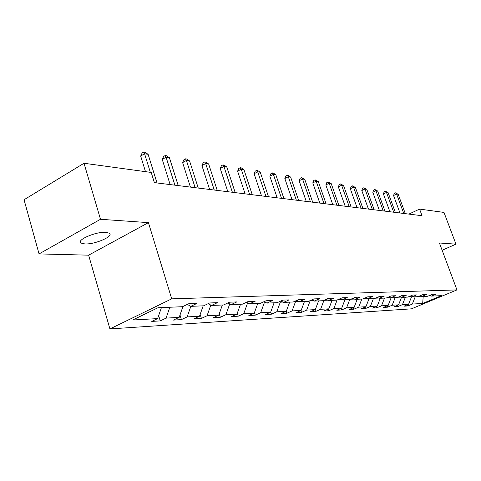 <?xml version="1.0" encoding="UTF-8"?>
<svg xmlns="http://www.w3.org/2000/svg" width="481" height="481" viewBox="0 0 481 481"><rect width="100%" height="100%" fill="white"/><g stroke="black" fill="none" stroke-linecap="round" stroke-linejoin="round"><path stroke-width="0.72" d="M105.79 232.341C95.743 231.463 75.553 240.344 81.157 243.109L84.836 243.927C94.973 244.613 114.532 236.033 109.229 233.165L105.79 232.341M109.921 328.926L411.459 308.838L456.95 289.905L171.705 298.845L109.921 328.926L88.624 255.17L148.425 222.631L100.493 219.282L39.057 253.92L88.624 255.17M39.057 253.92L24.05 199.747L84.013 163.263L100.493 219.282M429.852 295.358L431.379 296.092L436.008 294.15L432.395 294.294L427.735 296.248L421.789 296.5L426.485 294.522L422.721 294.673L417.995 296.663L411.796 296.927L416.57 294.907L412.644 295.063L407.846 297.096L401.394 297.372L406.235 295.31L402.14 295.472L397.27 297.547L390.542 297.835L395.454 295.731L391.185 295.899L386.243 298.016L379.208 298.316L384.205 296.17L379.743 296.344L374.723 298.509L367.376 298.821L372.444 296.627L367.779 296.813L362.68 299.02L354.996 299.35L360.149 297.108L355.267 297.3L350.084 299.561L342.039 299.904L347.27 297.607L342.159 297.811L336.892 300.12L328.463 300.481L333.778 298.136L328.409 298.346L323.064 300.709L314.213 301.088L319.612 298.689L313.979 298.905L308.543 301.328L299.248 301.725L304.738 299.266L298.809 299.495L293.29 301.978L283.507 302.399L289.087 299.873L282.846 300.12L277.236 302.663L266.931 303.102L272.601 300.517L266.023 300.775L260.317 303.385L249.453 303.848L255.213 301.196L248.268 301.467L242.472 304.148L230.988 304.635L236.85 301.912L229.509 302.194L223.611 304.954L211.466 305.471L217.418 302.669L209.644 302.97L203.649 305.802L190.777 306.355L196.831 303.469L188.582 303.794L182.491 306.704L157.936 307.75L132.648 320.027L157.63 318.602L151.774 321.404L160.245 320.893L158.658 315.62M431.379 296.092L441.414 295.665L422.673 303.469L412.343 304.058L407.834 305.946L407.407 304.774M160.245 320.893L166.065 318.121L179.172 317.37L173.407 320.099L181.403 319.612L187.133 316.919L199.519 316.209L193.837 318.867L201.401 318.41L207.04 315.783L218.759 315.115L213.167 317.7L220.322 317.268L225.878 314.706L236.977 314.075L231.469 316.594L238.257 316.185L243.735 313.684L254.263 313.083L248.839 315.542L255.285 315.157L260.672 312.722L270.677 312.151L265.338 314.55L271.464 314.177L276.767 311.802L286.285 311.255L281.024 313.6L286.856 313.251L292.087 310.924L301.148 310.407L295.971 312.698L301.527 312.367L306.68 310.095L315.32 309.602L310.215 311.838L315.524 311.52L320.593 309.301L328.842 308.826L323.815 311.021L328.884 310.714L333.88 308.537L341.757 308.093L336.808 310.233L341.654 309.944L346.573 307.816L354.112 307.383L349.236 309.487L353.872 309.205L358.724 307.118L365.939 306.71L361.135 308.766L365.578 308.501L370.358 306.457L377.272 306.06L372.541 308.08L376.797 307.822L381.505 305.82L388.143 305.441L383.477 307.419L387.56 307.173L392.207 305.213L398.575 304.846L393.975 306.788L397.901 306.547L402.477 304.623L408.597 304.275L404.058 306.175L407.834 305.946M84.013 163.263L151.208 172.439L154.365 182.636L422.041 215.722L419.576 209.091L408.904 214.099M408.597 296.777L411.261 296.663M420.202 295.731L421.789 296.5M408.597 304.275L411.532 296.795M402.477 304.623L405.381 297.198M398.034 297.222L400.847 297.102M410.143 296.122L411.796 296.927M398.575 304.846L401.497 297.366M392.207 305.213L395.154 297.637M387.013 297.685L389.989 297.559M399.669 296.524L401.394 297.372M388.143 305.441L391.113 297.811M381.505 305.82L384.505 298.088M375.505 298.172L378.649 298.04M388.738 296.945L390.542 297.835M377.272 306.06L380.291 298.268M370.358 306.457L373.4 298.563M363.48 298.677L366.805 298.533M377.332 297.384L379.208 298.316M365.939 306.71L369.005 298.749M358.724 307.118L361.814 299.056M350.896 299.206L354.419 299.056M365.41 297.835L367.376 298.821M354.112 307.383L357.227 299.254M346.573 307.816L349.717 299.573M337.716 299.759L341.45 299.603M352.946 298.31L354.996 299.35M341.757 308.093L344.919 299.777M333.88 308.537L337.103 300.03M320.593 309.301L323.96 300.336L327.862 300.174M339.887 298.803L342.039 299.904M328.842 308.826L332.052 300.324M310.017 300.673L313.606 300.775M326.202 299.32L328.463 300.481M315.32 309.602L318.578 300.902M306.68 310.095L310.101 300.92M295.4 301.028L295.568 301.533L298.629 301.407M311.844 299.861L314.213 301.088M301.148 310.407L304.467 301.503M292.087 310.924L295.568 301.533M280.05 301.389L280.309 302.176L282.882 302.068M296.753 300.421L299.248 301.725M286.285 311.255L289.658 302.134M276.767 311.802L280.309 302.176M263.913 301.743L264.273 302.85L266.294 302.765M280.886 301.01L283.507 302.399M270.677 312.151L274.104 302.796M260.672 312.722L264.273 302.85M247.072 302.561L247.39 303.559L248.803 303.499M264.165 301.623L266.931 303.102M254.263 313.083L257.744 303.499M243.735 313.684L247.39 303.559M229.437 303.782L229.605 304.311L230.333 304.275M246.537 302.266L249.453 303.848M236.977 314.075L240.524 304.232M225.878 314.706L229.605 304.311M227.91 302.946L230.988 304.635M218.759 315.115L222.36 305.002M207.04 315.783L210.822 305.116M208.201 303.655L211.466 305.471M199.519 316.209L203.186 305.826M187.133 316.919L190.843 306.349M187.319 304.395L190.777 306.355M179.172 317.37L182.978 306.469M166.065 318.121L169.835 307.245M157.63 318.602L161.424 307.606M442.135 250.258L455.97 244.156L443.987 212.422L419.576 209.091M455.97 244.156L439.418 242.995L456.95 289.905M148.425 222.631L171.705 298.845M418.735 296.35L421.26 296.242M422.673 303.469L423.202 296.44M412.343 304.058L415.211 296.783M181.403 319.612L179.996 315.019M201.401 318.41L200.156 314.406M220.322 317.268L219.228 313.792M238.257 316.185L237.295 313.185M255.285 315.157L254.443 312.572M271.464 314.177L270.737 311.971M286.856 313.251L286.207 311.291M301.527 312.367L300.908 310.516M315.524 311.52L314.929 309.77M328.884 310.714L328.319 309.055M341.654 309.944L341.113 308.369M353.872 309.205L353.355 307.714M365.578 308.501L365.079 307.076M376.797 307.822L376.322 306.469M387.56 307.173L387.103 305.88M397.901 306.547L397.456 305.315M150.331 172.318L144.583 153.758L148.112 154.323L157.004 182.96M145.49 171.657L140.68 156.06L144.583 153.758L143.687 152.074L145.1 152.303L148.112 154.323M140.68 156.06L142.129 152.994L143.687 152.074M174.898 185.173L166.089 157.197L169.426 157.726L178.21 185.582M170.13 184.584L162.247 159.427L166.089 157.197L165.163 155.549L166.498 155.766L169.426 157.726M162.247 159.427L163.624 156.445L165.163 155.549M195.118 187.674L186.424 160.444L189.574 160.949L198.256 188.059M190.422 187.091L182.63 162.608L186.424 160.444L185.462 158.838L186.73 159.043L189.574 160.949M182.63 162.608L183.952 159.704L185.462 158.838M214.255 190.037L205.67 163.522L208.658 163.997L217.226 190.404M209.626 189.466L201.93 165.62L205.67 163.522L204.684 161.947L205.88 162.145L208.658 163.997M201.93 165.62L203.192 162.788L204.684 161.947M232.389 192.28L223.912 166.438L226.749 166.889L235.209 192.628M227.832 191.715L220.232 168.476L223.912 166.438L222.907 164.899L224.044 165.085L226.749 166.889M220.232 168.476L221.44 165.717L222.907 164.899M249.603 194.408L241.234 169.21L243.927 169.637L252.278 194.739M245.112 193.855L237.608 171.188L241.234 169.21L240.217 167.701L241.294 167.875L243.927 169.637M237.608 171.188L238.768 168.494L240.217 167.701M265.957 196.428L257.696 171.837L260.263 172.246L268.506 196.747M261.532 195.881L254.124 173.761L257.696 171.837L256.668 170.364L257.696 170.527L260.263 172.246M254.124 173.761L255.237 171.134L256.668 170.364M281.523 198.352L273.37 174.344L275.811 174.735L283.946 198.653M277.158 197.817L269.853 176.22L273.37 174.344L272.324 172.895L273.304 173.058L275.811 174.735M269.853 176.22L270.923 173.647L272.324 172.895M296.344 200.186L288.305 176.731L290.632 177.104L298.659 200.475M292.051 199.657L284.836 178.553L288.305 176.731L287.253 175.312L288.185 175.463L290.632 177.104M284.836 178.553L285.864 176.046L287.253 175.312M310.485 201.936L302.549 179.01L304.774 179.365L312.692 202.206M306.253 201.413L299.134 180.79L302.549 179.01L301.491 177.621L304.774 179.365M299.134 180.79L300.126 178.331L301.491 177.621M323.99 203.601L316.155 181.187L318.284 181.523L326.094 203.866M319.817 203.084L312.788 182.918L316.155 181.187L315.091 179.822L318.284 181.523M312.788 182.918L313.744 180.513L315.091 179.822M336.892 205.201L329.166 183.267L331.199 183.592L338.907 205.447M332.78 204.69L325.847 184.957L329.166 183.267L328.096 181.926L331.199 183.592M325.847 184.957L326.767 182.6L328.096 181.926M349.242 206.722L341.612 185.257L343.56 185.564L351.166 206.962M345.184 206.223L338.341 186.905L341.612 185.257L340.542 183.94L343.56 185.564M338.341 186.905L339.237 184.602L340.542 183.94M361.063 208.183L353.535 187.163L355.405 187.458L362.908 208.411M357.064 207.69L350.312 188.774L353.535 187.163L352.465 185.87L355.405 187.458M350.312 188.774L351.178 186.514L352.465 185.87M372.396 209.584L364.971 188.991L366.756 189.273L374.17 209.806M368.458 209.097L361.79 190.566L364.971 188.991L363.895 187.722L366.756 189.273M361.79 190.566L362.626 188.354L363.895 187.722M383.267 210.931L375.938 190.741L377.657 191.017L384.968 211.141M379.383 210.45L372.805 192.286L375.938 190.741L374.867 189.496L377.657 191.017M372.805 192.286L373.617 190.115L374.867 189.496M393.711 212.223L386.477 192.424L388.125 192.689L395.346 212.422M389.881 211.748L383.387 193.933L386.477 192.424L385.401 191.204L388.125 192.689M383.387 193.933L384.169 191.805L385.401 191.204M403.745 213.462L396.603 194.047L398.19 194.3L405.315 213.654M399.964 212.993L393.554 195.52L396.603 194.047L395.532 192.839L398.19 194.3M393.554 195.52L394.312 193.434L395.532 192.839M80.58 241.107L81.157 243.109"/></g></svg>
